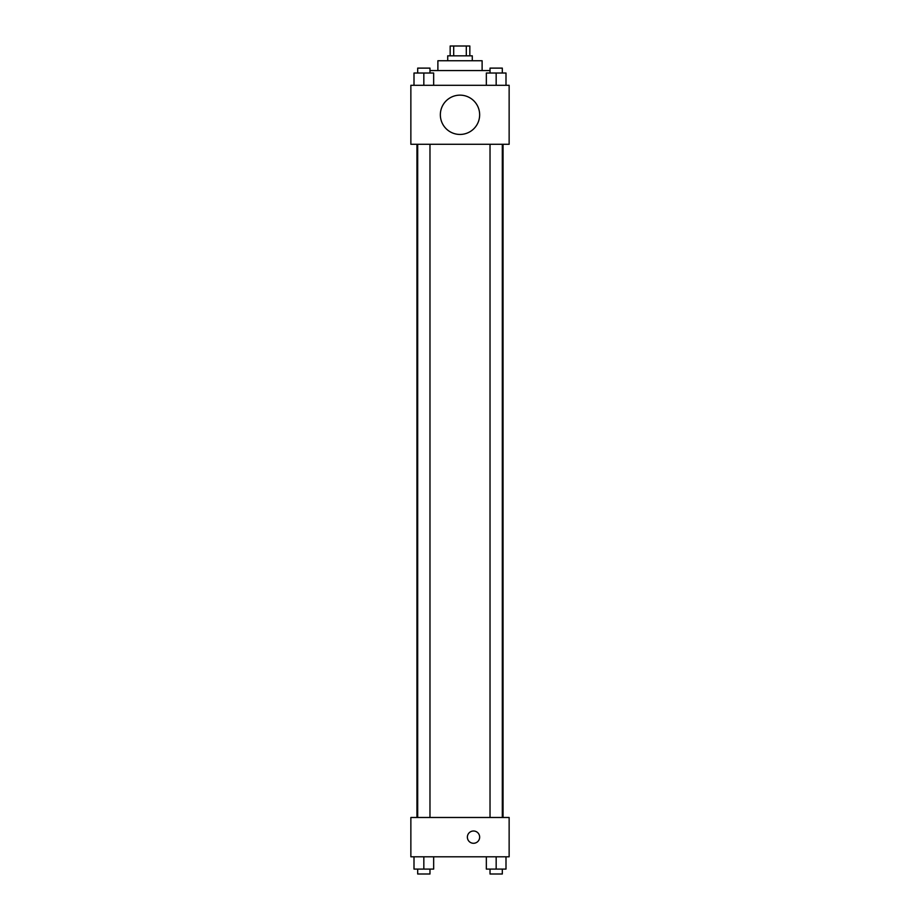 <?xml version="1.0" encoding="UTF-8"?>
<svg xmlns="http://www.w3.org/2000/svg" width="920" height="920" viewBox="0 0 920 920"><rect width="100%" height="100%" fill="white"/><g stroke="black" fill="none" stroke-linecap="round" stroke-linejoin="round"><path stroke-width="1.38" d="M453.698 55.832L453.698 46L450.167 46L450.167 55.832M453.698 46L469.832 46L469.832 55.832M466.302 55.832L466.302 46M447.718 60.743L447.718 55.832L472.282 55.832L472.282 60.743M437.885 70.564L437.885 60.743L482.114 60.743L482.114 70.564M429.973 70.564L490.026 70.564M410.86 85.307L509.139 85.307L509.139 144.279L410.86 144.279L410.86 85.307M460 134.446A19.653 19.653 0 0 1 442.98 104.972A19.653 19.653 0 0 1 477.02 104.972A19.653 19.653 0 0 1 460 134.446M410.86 817.489L509.139 817.489L509.139 856.796L410.86 856.796L410.86 817.489M473.512 843.283A6.141 6.141 0 0 1 468.199 834.072A6.141 6.141 0 0 1 478.837 834.072A6.141 6.141 0 0 1 473.512 843.283M486.335 856.796L486.335 869.089L506 869.089L506 856.796L506 869.089M496.167 869.089L496.167 856.796M502.308 869.089L502.308 874L490.026 874L490.026 869.089M414 856.796L414 869.089L433.665 869.089L433.665 856.796L433.665 869.089M423.832 869.089L423.832 856.796M429.973 869.089L429.973 874L417.691 874L417.691 869.089M486.335 85.307L486.335 73.025L506 73.025L506 85.307L506 73.025M496.167 85.307L496.167 73.025M502.308 73.025L502.308 68.114L490.026 68.114L490.026 73.025M414 85.307L414 73.025L433.665 73.025L433.665 85.307L433.665 73.025M423.832 85.307L423.832 73.025M429.973 73.025L429.973 68.114L417.691 68.114L417.691 73.025M503.044 817.489L503.044 144.279M416.955 817.489L416.955 144.279M490.026 144.279L490.026 817.489M502.308 144.279L502.308 817.489M429.973 817.489L429.973 144.279M417.691 817.489L417.691 144.279"/></g></svg>
